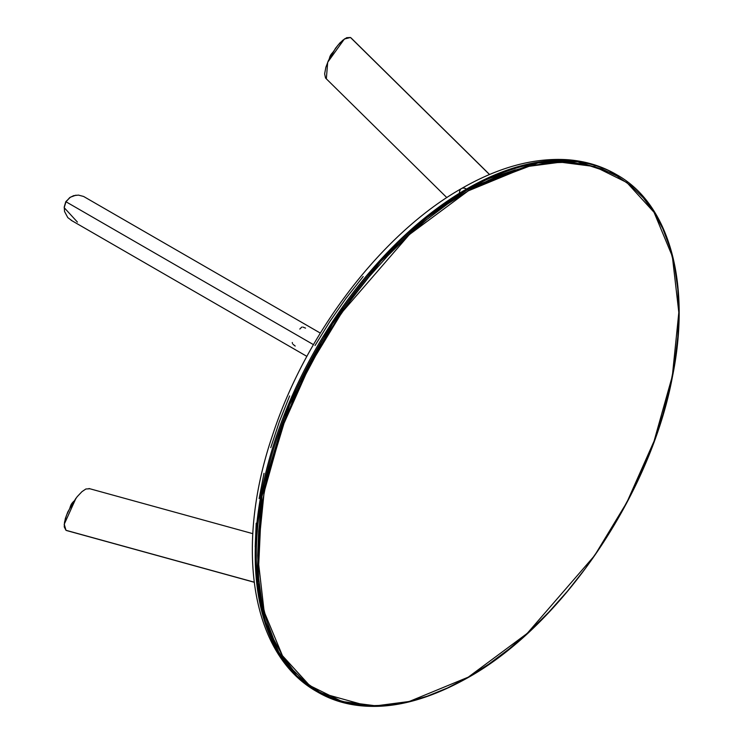 <?xml version="1.0" encoding="UTF-8"?>
<svg xmlns="http://www.w3.org/2000/svg" width="743" height="743" viewBox="0 0 743 743"><rect width="100%" height="100%" fill="white"/><g stroke="black" fill="none" stroke-linecap="round" stroke-linejoin="round"><path stroke-width="1.11" d="M257.357 579.707L263.013 606.901M366.503 705.636L317.623 692.067M318.153 692.374L295.77 675.285L277.761 651.63L264.397 620.823L256.762 583.571L260.839 495.832L288.6 404.09L331.582 323.14L379.747 260.626L425.897 217.012L466.493 189.038A9.956 5.749 -120 0 0 461.514 188.546A9.956 5.749 60 0 1 466.493 189.038A298.788 172.506 120 0 0 271.297 452.338A298.788 172.506 120 0 0 317.094 691.761C250.818 654.75 234.491 547.136 272.421 435.584C305.512 333.607 381.772 233.655 461.514 188.546C497.977 167.547 532.787 157.906 565.952 159.624C584.212 160.748 600.864 165.615 615.882 174.243A298.788 172.506 120 0 0 466.493 189.038L467.542 189.651L466.493 189.038L536.91 162.327L576.707 161.231L616.941 174.846L577.766 161.844L537.969 162.94L467.542 189.651L426.956 217.625L380.806 261.23L332.632 323.753L289.659 404.694L261.889 496.445L257.821 584.184L265.455 621.436L278.82 652.243L296.829 675.898L318.153 692.374A298.788 172.506 -60 0 1 272.356 452.942A298.788 172.506 -60 0 1 467.542 189.651A0.994 0.576 60 0 1 468.248 190.867A0.994 0.576 -120 0 0 467.542 189.651A298.788 172.506 -60 0 1 616.941 174.846C669.573 204.223 691.324 283.845 672.489 376.487C650.673 494.476 561.922 625.225 468.044 677.616A0.994 0.576 -120 0 0 468.248 677.161L409.291 701.476L375.977 705.85L341.91 701.476L309.599 685.492L282.451 655.707L264.155 611.703L257.682 555.588L264.155 491.996L282.451 426.863L309.599 365.732L341.91 312.441L409.291 234.63L468.248 190.867L447.611 203.953L427.169 219.259L407.127 236.627L387.67 255.898L368.983 276.888L351.263 299.392L334.666 323.186L319.351 348.049L305.475 373.738L293.169 400.013L282.544 426.612L273.712 453.286L266.746 479.774L261.722 505.816L258.694 531.171L257.682 555.588L258.694 578.834L261.722 600.688L266.746 620.934L273.712 639.379L282.544 655.855L293.169 670.186L305.475 682.241L319.351 691.909L334.666 699.098L351.263 703.732L368.983 705.766L387.67 705.181L407.127 701.986L427.169 696.21L447.611 687.907L468.248 677.161L488.894 664.075L509.336 648.778L529.378 631.401L548.836 612.13L567.513 591.149L585.243 568.646L601.839 544.851L617.145 519.979L631.021 494.29L643.336 468.016L653.961 441.416L662.793 414.743L669.759 388.264L674.774 362.212L677.811 336.858L678.823 312.441L677.811 289.194L674.774 267.341L669.759 247.094L662.793 228.649L653.961 212.182L643.336 197.842L631.021 185.787L617.145 176.119L601.839 168.93L585.243 164.305L567.513 162.271L548.836 162.856L529.378 166.042L509.336 171.819L488.894 180.122L468.248 190.867L527.214 166.553L560.519 162.178L594.595 166.553L626.897 182.546L654.054 212.322L672.341 256.335L678.823 312.441L672.341 376.032L654.054 441.166L626.897 502.296L594.595 555.588L527.214 633.398L468.248 677.161A0.994 0.576 60 0 1 467.542 677.57A298.788 172.506 -60 0 1 318.153 692.374C360.049 715.1 410.015 710.178 468.044 677.616A0.994 0.576 -120 0 1 467.542 677.57M515.345 169.831L488.978 178.534M459.443 193.106A9.956 5.749 60 0 1 461.514 188.546M363.169 276.535L345.978 298.361L329.883 321.44L315.032 345.551M289.631 395.954L279.331 421.755L270.758 447.62M264.006 473.31L259.14 498.572M256.196 523.165L255.211 546.848M350.492 37.494L346.702 37.689L342.699 40.326L337.851 45.332L332.632 52.688L328.387 60.657L325.852 67.307L324.635 73.882L325.518 77.959L326.353 78.73L327.691 62.254L344.371 39.026L350.492 37.494L489.498 174.531L351.337 38.274M344.808 38.757L339.904 42.918L335.511 48.267L327.774 62.04M344.353 39.035L327.691 62.254M330.672 55.158L332.558 52.716A6.975 4.021 120 0 0 330.672 55.158L330.672 55.158A6.975 4.021 120 0 0 329.39 58.483L330.672 55.158M332.632 52.586L330.626 55.131L329.335 58.595M331.88 53.84L329.929 57.397M331.294 54.666L332.167 53.487M329.743 57.963L330.551 55.948M331.341 54.035L333.059 52.224M329.316 58.697L330.031 56.301M332.734 52.419L330.626 55.131M70.223 197.257L65.978 201.762L70.204 197.267L75.981 195.168M96.088 219.148L296.308 334.74M77.421 222.092L64.195 207.678L65.978 201.762L313.453 344.641L65.978 201.762L69.703 197.61L73.65 195.66L78.442 195.103L83.597 196.458L320.326 333.087M301.862 327.05L299.791 329.056M305.549 328.127L302.93 327.078M292.993 344.325L295.203 346.052M292.287 342.504L292.426 343.415M70.483 197.136L65.802 201.669L64.232 207M71.997 220.717L67.799 217.615L64.53 211.467L64.251 207.074L65.978 201.762L64.195 207.696M71.077 220.234L306.878 356.371L71.077 220.234M67.074 530.641L254.152 582.159L65.978 530.298L64.242 524.224L76.009 498.172L64.242 524.214M65.978 530.298L64.251 526.936L64.52 522.143L66.443 515.438L71.068 505.667L77.151 496.723L81.925 491.68L85.872 488.996L89.615 488.773M75.87 498.349L67.808 511.936L65.365 518.438L64.223 524.762M73.668 501.423L73.594 501.525A6.975 4.021 120 0 0 71.365 504.302L71.365 504.302A6.975 4.021 120 0 0 70.186 507.153L71.272 504.246L70.111 507.283M72.935 502.537L71.597 504.432M70.659 506.429L71.244 505.082M71.987 503.8L73.334 502.092M70.009 507.831L70.724 505.444M72.034 503.169L73.743 501.358M489.572 174.494L351.021 37.893M325.833 78.34L446.822 197.61M332.056 53.542L329.771 57.713M329.251 58.781L330.579 55.112M252.806 533.66L89.011 488.522M66.582 530.548L254.162 582.243M70.018 507.46L71.272 504.246L73.78 501.256M71.56 504.413L73.12 502.249"/></g></svg>
